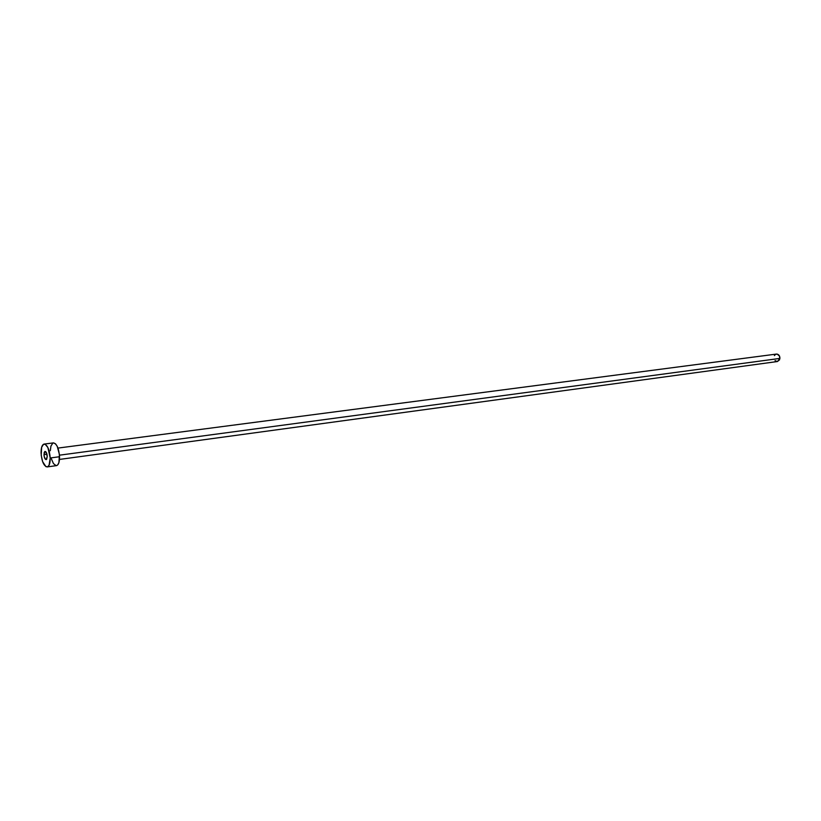 <?xml version="1.0" encoding="UTF-8"?>
<svg xmlns="http://www.w3.org/2000/svg" width="821" height="821" viewBox="0 0 821 821"><rect width="100%" height="100%" fill="white"/><g stroke="black" fill="none" stroke-linecap="round" stroke-linejoin="round"><path stroke-width="1.23" d="M43.975 454.629L45.063 451.417C46.263 451.704 46.992 453.366 47.249 456.394L45.812 451.745L44.868 451.478L44.18 452.556L44.139 456.23L45.401 459.257L46.623 459.329L47.249 456.394L46.161 459.606C44.97 459.308 44.231 457.656 43.975 454.629L46.961 454.229L43.975 454.629M774.398 355.606L775.517 354.395L777.241 354.108L779.601 356.242L779.591 359.772L777.425 361.527L779.929 358.408L59.471 455.183L779.929 358.408C779.837 355.637 778.667 354.19 776.45 354.077L57.963 448.081M50.214 457.985C50.225 463.321 49.219 466.307 47.177 466.923C43.831 466.123 41.799 461.494 41.06 453.069C41.029 447.702 42.056 444.705 44.118 444.079C47.444 444.89 49.476 449.518 50.214 457.985L59.553 456.722L50.214 457.985L49.086 465.179L47.669 466.78L45.935 466.656L42.62 461.638L41.214 455.275L41.635 447.291L43.554 444.253L45.278 444.315L47.885 447.548L50.214 457.985M47.177 466.923L56.475 465.63C58.537 465.014 59.564 462.038 59.553 456.722C58.825 448.297 56.782 443.689 53.427 442.888L55.51 443.802L57.224 446.326L59.41 454.485L58.938 462.51L57.737 464.891L56.454 465.64M50.317 450.719L50.923 446.09L52.862 443.063M56.115 465.651L53.447 463.578L51.415 458.888M777.22 361.548L775.065 360.583M59.481 459.432L777.446 361.527M44.139 444.079L53.427 442.888"/></g></svg>

